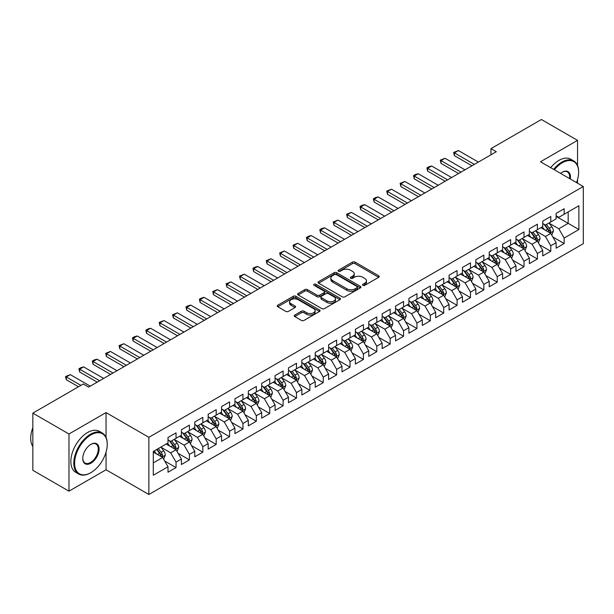 <?xml version="1.0" encoding="UTF-8"?>
<svg xmlns="http://www.w3.org/2000/svg" width="614" height="614" viewBox="0 0 614 614"><rect width="100%" height="100%" fill="white"/><g stroke="black" fill="none" stroke-linecap="round" stroke-linejoin="round"><path stroke-width="0.92" d="M362.912 285.349A1.297 0.752 0 0 0 364.754 285.349L378.708 277.29A1.857 1.074 0 0 0 379.252 276.53A1.857 1.074 0 0 0 378.708 275.77L355.061 262.124A1.857 1.074 0 0 0 352.436 262.124L338.483 270.183A1.297 0.752 0 0 0 338.099 270.713A1.297 0.752 0 0 0 338.483 271.242A1.297 0.752 0 0 0 340.317 271.242L342.121 270.198A5.948 3.431 0 0 1 350.533 270.198L352.505 271.334A5.948 3.431 0 0 1 354.247 273.76A5.948 3.431 0 0 1 352.505 276.193L350.694 277.236A1.297 0.752 0 0 0 350.318 277.766A1.297 0.752 0 0 0 350.694 278.296A1.297 0.752 0 0 0 352.536 278.296L354.339 277.252A5.948 3.431 0 0 1 362.751 277.252L364.716 278.388A5.948 3.431 0 0 1 366.458 280.813A5.948 3.431 0 0 1 364.716 283.246L362.912 284.29A1.297 0.752 0 0 0 362.529 284.819A1.297 0.752 0 0 0 362.912 285.349L362.912 284.29M294.766 315.059A1.857 1.074 0 0 0 294.221 315.819A1.857 1.074 0 0 0 294.766 316.578L301.397 320.408A1.857 1.074 0 0 0 304.03 320.408L319.526 311.459A1.857 1.074 0 0 0 320.071 310.699A1.857 1.074 0 0 0 319.526 309.94L295.887 296.286A1.857 1.074 0 0 0 293.254 296.286L277.758 305.235A1.857 1.074 0 0 0 277.213 305.995A1.857 1.074 0 0 0 277.758 306.754L285.771 311.382A1.857 1.074 0 0 0 288.396 311.382L295.027 307.553A1.857 1.074 0 0 0 295.572 306.793A1.857 1.074 0 0 0 295.027 306.033L291.059 303.738A4.973 2.87 0 0 1 289.601 301.712A4.973 2.87 0 0 1 292.671 299.064A4.973 2.87 0 0 1 298.082 299.686L313.654 308.673A4.973 2.87 0 0 1 315.105 310.699A4.973 2.87 0 0 1 312.035 313.347A4.973 2.87 0 0 1 306.624 312.726L304.03 311.229A1.857 1.074 0 0 0 301.397 311.229L294.766 315.059L294.766 316.578M106.045 437.375L106.045 412.585L68.975 433.991L32.841 413.13L83.297 383.996L88.646 387.089L496.312 151.727L490.954 148.642L490.954 154.82M106.045 412.585L148.872 437.314L583.3 186.502L583.3 243.681L148.872 494.493L148.872 437.314M577.544 165.557L577.544 140.368L540.474 161.774L583.3 186.502M577.544 140.368L541.41 119.507L490.954 148.642M342.259 296.823A1.857 1.074 0 0 0 344.884 296.823L360.387 287.874A1.857 1.074 0 0 0 360.932 287.114A1.857 1.074 0 0 0 360.387 286.354L336.741 272.7A1.857 1.074 0 0 0 334.108 272.7L318.612 281.649A1.857 1.074 0 0 0 318.067 282.409A1.857 1.074 0 0 0 318.612 283.169L342.259 296.823M314.598 285.633A1.297 0.752 0 0 1 315.918 285.809L315.918 284.267L339.956 298.151A1.857 1.074 0 0 1 340.501 298.903A1.857 1.074 0 0 1 339.956 299.663L324.453 308.612A1.857 1.074 0 0 1 321.828 308.612L298.181 294.958L298.181 293.446A1.857 1.074 0 0 0 297.637 294.206A1.857 1.074 0 0 0 298.181 294.958M298.181 293.446L304.813 289.616A1.857 1.074 0 0 1 307.445 289.616L317.031 295.15A1.857 1.074 0 0 0 319.664 295.15L324.062 292.609A1.857 1.074 0 0 0 324.606 291.85A1.857 1.074 0 0 0 324.062 291.09L314.076 285.326A1.297 0.752 0 0 1 313.7 284.796A1.297 0.752 0 0 1 314.498 284.105A1.297 0.752 0 0 1 315.918 284.267M556.13 216.404L568.18 223.358L568.18 211.922L578.887 205.736L564.159 214.24L564.159 208.752L556.13 213.388L556.13 218.876L550.781 221.969L550.781 216.481L542.745 221.117L542.745 226.604L537.396 229.69L537.396 224.21L529.368 228.845L529.368 234.325L524.011 237.418L524.011 231.931L515.983 236.567L515.983 242.054L510.625 245.147L510.625 239.66L502.597 244.295L502.597 249.783L497.248 252.876L497.248 247.388L489.212 252.024L489.212 257.512L483.863 260.597L483.863 255.117L475.835 259.753L475.835 265.233L470.477 268.326L470.477 262.838L462.449 267.474L462.449 272.961L457.092 276.054L457.092 270.567L449.064 275.202L449.064 280.69L443.715 283.783L443.715 278.296L435.679 282.931L435.679 288.419L430.33 291.504L430.33 286.024L422.302 290.66L422.302 296.14L416.944 299.233L416.944 293.745L408.916 298.381L408.916 303.869L403.559 306.962L403.559 301.474L395.531 306.11L395.531 311.597L390.174 314.69L390.174 309.203L382.146 313.838L382.146 319.326L376.796 322.411L376.796 316.931L368.761 321.567L368.761 327.055L363.411 330.14L363.411 324.652L355.383 329.288L355.383 334.776L350.026 337.869L350.026 332.381L341.998 337.017L341.998 342.505L336.641 345.598L336.641 340.11L328.613 344.746L328.613 350.233L323.263 353.319L323.263 347.839L315.228 352.474L315.228 357.962L309.878 361.047L309.878 355.56L301.85 360.195L301.85 365.683L296.493 368.776L296.493 363.288L288.465 367.924L288.465 373.412L283.108 376.505L283.108 371.017L275.08 375.653L275.08 381.14L269.73 384.226L269.73 378.746L261.694 383.382L261.694 388.869L256.345 391.955L256.345 386.467L248.317 391.103L248.317 396.59L242.96 399.683L242.96 394.196L234.932 398.831L234.932 404.319L229.575 407.412L229.575 401.924L221.547 406.56L221.547 412.048L216.197 415.133L216.197 409.653L208.161 414.289L208.161 419.776L202.812 422.862L202.812 417.374L194.784 422.01L194.784 427.498L189.427 430.591L189.427 425.103L181.399 429.739L181.399 435.226L176.041 438.319L176.041 432.832L168.013 437.467L168.013 442.955L153.293 451.451L153.293 475.251L168.013 466.755L162.664 457.484L153.293 452.073M578.887 205.736L578.887 229.536L564.159 238.04L558.809 228.769L549.108 223.166M552.853 236.996L564.159 243.528L564.159 238.04M564.159 243.528L556.13 248.163L556.13 242.676L550.781 245.769L545.424 236.49L535.723 230.887M539.468 244.725L550.781 251.249L550.781 245.769M550.781 251.249L542.745 255.884L542.745 250.405L537.396 253.49L532.039 244.218L522.337 238.616M526.083 252.446L537.396 258.978L537.396 253.49M537.396 258.978L529.368 263.613L529.368 258.126L524.011 261.219L518.661 251.947L508.952 246.344M512.705 260.175L524.011 266.706L524.011 261.219M524.011 266.706L515.983 271.342L515.983 265.854L510.625 268.947L505.276 259.676L495.575 254.073M499.32 267.904L510.625 274.435L510.625 268.947M510.625 274.435L502.597 279.071L502.597 273.583L497.248 276.676L491.891 267.397L482.19 261.794M485.935 275.632L497.248 282.156L497.248 276.676M497.248 282.156L489.212 286.792L489.212 281.312L483.863 284.397L478.506 275.126L468.804 269.523M472.55 283.353L483.863 289.885L483.863 284.397M483.863 289.885L475.835 294.52L475.835 289.033L470.477 292.126L465.128 282.854L455.419 277.252M459.172 291.082L470.477 297.613L470.477 292.126M470.477 297.613L462.449 302.249L462.449 296.762L457.092 299.855L451.743 290.583L442.042 284.98M445.787 298.811L457.092 305.342L457.092 299.855M457.092 305.342L449.064 309.978L449.064 304.49L443.715 307.583L438.358 298.304L428.656 292.709M432.402 306.539L443.715 313.063L443.715 307.583M443.715 313.063L435.679 317.699L435.679 312.219L430.33 315.304L424.972 306.033L415.271 300.43M419.017 314.261L430.33 320.792L430.33 315.304M430.33 320.792L422.302 325.428L422.302 319.94L416.944 323.033L411.595 313.762L401.886 308.159M405.639 321.989L416.944 328.521L416.944 323.033M416.944 328.521L408.916 333.156L408.916 327.669L403.559 330.762L398.21 321.49L388.501 315.888M392.254 329.718L403.559 336.249L403.559 330.762M403.559 336.249L395.531 340.885L395.531 335.397L390.174 338.491L384.824 329.211L375.123 323.616M378.869 337.447L390.174 343.97L390.174 338.491M390.174 343.97L382.146 348.606L382.146 343.126L376.796 346.212L371.439 336.94L361.738 331.337M365.483 345.168L376.796 351.699L376.796 346.212M376.796 351.699L368.761 356.335L368.761 350.847L363.411 353.94L358.054 344.669L348.353 339.066M352.098 352.897L363.411 359.428L363.411 353.94M363.411 359.428L355.383 364.064L355.383 358.576L350.026 361.669L344.677 352.398L334.968 346.795M338.721 360.625L350.026 367.157L350.026 361.669M350.026 367.157L341.998 371.792L341.998 366.305L336.641 369.398L331.291 360.119L321.59 354.524M325.336 368.354L336.641 374.878L336.641 369.398M336.641 374.878L328.613 379.513L328.613 374.033L323.263 377.119L317.906 367.847L308.205 362.245M311.95 376.075L323.263 382.606L323.263 377.119M323.263 382.606L315.228 387.242L315.228 381.754L309.878 384.848L304.521 375.576L294.82 369.973M298.565 383.804L309.878 390.335L309.878 384.848M309.878 390.335L301.85 394.971L301.85 389.483L296.493 392.576L291.143 383.305L281.435 377.702M285.188 391.532L296.493 398.064L296.493 392.576M296.493 398.064L288.465 402.7L288.465 397.212L283.108 400.305L277.758 391.026L268.057 385.431M271.802 399.261L283.108 405.785L283.108 400.305M283.108 405.785L275.08 410.421L275.08 404.941L269.73 408.026L264.373 398.755L254.672 393.152M258.417 406.982L269.73 413.514L269.73 408.026M269.73 413.514L261.694 418.149L261.694 412.662L256.345 415.755L250.988 406.483L241.287 400.881M245.032 414.711L256.345 421.242L256.345 415.755M256.345 421.242L248.317 425.878L248.317 420.39L242.96 423.483L237.61 414.212L227.901 408.609M231.655 422.44L242.96 428.971L242.96 423.483M242.96 428.971L234.932 433.607L234.932 428.119L229.575 431.212L224.225 421.933L214.524 416.338M218.269 430.168L229.575 436.692L229.575 431.212M229.575 436.692L221.547 441.328L221.547 435.848L216.197 438.933L210.84 429.662L201.139 424.059M204.884 437.889L216.197 444.421L216.197 438.933M216.197 444.421L208.161 449.057L208.161 443.569L202.812 446.662L197.455 437.391L187.754 431.788M191.499 445.618L202.812 452.15L202.812 446.662M202.812 452.15L194.784 456.785L194.784 451.298L189.427 454.391L184.077 445.119L174.368 439.517M178.121 453.347L189.427 459.878L189.427 454.391M189.427 459.878L181.399 464.514L181.399 459.026L176.041 462.119L170.692 452.84L160.991 447.245M164.736 461.076L176.041 467.599L176.041 462.119M176.041 467.599L168.013 472.235L168.013 466.755M168.013 439.862L170.692 441.405L176.041 438.319M153.293 462.887L162.664 457.484M181.399 432.133L184.077 433.684L189.427 430.591M170.692 452.84L176.041 449.755L166.141 444.037M181.399 459.026L176.041 449.755M194.784 424.412L197.455 425.955L202.812 422.862M184.077 445.119L189.427 442.026L179.526 436.308M194.784 451.298L189.427 442.026M208.161 416.683L210.84 418.226L216.197 415.133M197.455 437.391L202.812 434.298L192.903 428.58M208.161 443.569L202.812 434.298M221.547 408.955L224.225 410.497L229.575 407.412M210.84 429.662L216.197 426.576L206.289 420.851M221.547 435.848L216.197 426.576M234.932 401.226L237.61 402.776L242.96 399.683M224.225 421.933L229.575 418.848L219.674 413.13M234.932 428.119L229.575 418.848M248.317 393.505L250.988 395.048L256.345 391.955M237.61 414.212L242.96 411.119L233.059 405.401M248.317 420.39L242.96 411.119M261.694 385.776L264.373 387.319L269.73 384.226M250.988 406.483L256.345 403.39L246.437 397.672M261.694 412.662L256.345 403.39M275.08 378.047L277.758 379.59L283.108 376.505M264.373 398.755L269.73 395.662L259.822 389.944M275.08 404.941L269.73 395.662M288.465 370.319L291.143 371.869L296.493 368.776M277.758 391.026L283.108 387.941L273.207 382.223M288.465 397.212L283.108 387.941M301.85 362.598L304.521 364.14L309.878 361.047M291.143 383.305L296.493 380.212L286.592 374.494M301.85 389.483L296.493 380.212M315.228 354.869L317.906 356.412L323.263 353.319M304.521 375.576L309.878 372.483L299.97 366.765M315.228 381.754L309.878 372.483M328.613 347.14L331.291 348.683L336.641 345.598M317.906 367.847L323.263 364.754L313.355 359.036M328.613 374.033L323.263 364.754M341.998 339.412L344.677 340.962L350.026 337.869M331.291 360.119L336.641 357.033L326.74 351.315M341.998 366.305L336.641 357.033M355.383 331.69L358.054 333.233L363.411 330.14M344.677 352.398L350.026 349.305L340.125 343.587M355.383 358.576L350.026 349.305M368.761 323.962L371.439 325.504L376.796 322.411M358.054 344.669L363.411 341.576L353.51 335.858M368.761 350.847L363.411 341.576M382.146 316.233L384.824 317.776L390.174 314.69M371.439 336.94L376.796 333.847L366.888 328.129M382.146 343.126L376.796 333.847M395.531 308.504L398.21 310.055L403.559 306.962M384.824 329.211L390.174 326.126L380.273 320.408M395.531 335.397L390.174 326.126M408.916 300.783L411.595 302.326L416.944 299.233M398.21 321.49L403.559 318.397L393.658 312.679M408.916 327.669L403.559 318.397M422.302 293.055L424.972 294.597L430.33 291.504M411.595 313.762L416.944 310.669L407.044 304.951M422.302 319.94L416.944 310.669M435.679 285.326L438.358 286.868L443.715 283.783M424.972 306.033L430.33 302.94L420.421 297.222M435.679 312.219L430.33 302.94M449.064 277.597L451.743 279.147L457.092 276.054M438.358 298.304L443.715 295.219L433.806 289.501M449.064 304.49L443.715 295.219M462.449 269.876L465.128 271.419L470.477 268.326M451.743 290.583L457.092 287.49L447.192 281.772M462.449 296.762L457.092 287.49M475.835 262.147L478.506 263.69L483.863 260.597M465.128 282.854L470.477 279.761L460.577 274.044M475.835 289.033L470.477 279.761M489.212 254.419L491.891 255.961L497.248 252.876M478.506 275.126L483.863 272.033L473.954 266.315M489.212 281.312L483.863 272.033M502.597 246.69L505.276 248.24L510.625 245.147M491.891 267.397L497.248 264.312L487.339 258.594M502.597 273.583L497.248 264.312M515.983 238.969L518.661 240.511L524.011 237.418M505.276 259.676L510.625 256.583L500.725 250.865M515.983 265.854L510.625 256.583M529.368 231.24L532.039 232.783L537.396 229.69M518.661 251.947L524.011 248.854L514.11 243.136M529.368 258.126L524.011 248.854M542.745 223.511L545.424 225.054L550.781 221.969M532.039 244.218L537.396 241.125L527.487 235.408M542.745 250.405L537.396 241.125M556.13 215.783L558.809 217.333L564.159 214.24M545.424 236.49L550.781 233.404L540.873 227.687M556.13 242.676L550.781 233.404M32.841 413.13L32.841 470.309L68.975 491.169L106.045 469.764L148.872 494.493M68.975 433.991L68.975 491.169M577.544 183.179L577.544 179.541M558.809 228.769L568.18 223.358L578.887 229.536M106.045 469.764L106.045 452.15M363.434 285.533L364.716 284.789A5.948 3.431 0 0 0 366.458 282.363L366.458 280.813M354.247 273.76L354.247 275.31A5.948 3.431 0 0 1 352.505 277.735L351.216 278.48M378.684 277.305L355.061 263.667A1.857 1.074 0 0 0 352.436 263.667L338.997 271.426M360.357 287.882L336.741 274.243A1.857 1.074 0 0 0 334.108 274.243L318.635 283.184L318.612 281.649M357.102 287.644A1.297 0.752 0 0 0 357.478 287.114A1.297 0.752 0 0 0 357.102 286.584L336.342 274.596A1.297 0.752 0 0 0 334.507 274.596L332.604 275.694A5.948 3.431 0 0 0 330.862 278.127A5.948 3.431 0 0 0 332.604 280.552L346.787 288.741A5.948 3.431 0 0 0 355.199 288.741L357.102 287.644L357.102 289.186A1.297 0.752 0 0 0 357.478 288.657L357.478 287.114M330.862 278.127L330.862 279.669A5.948 3.431 0 0 0 332.604 282.095L332.604 280.552M357.102 289.186L355.199 290.284A5.948 3.431 0 0 1 346.787 290.284L332.604 282.095M298.204 294.973L304.813 291.159L304.813 289.616M324.606 291.85L324.606 293.4A1.857 1.074 0 0 1 324.062 294.152L319.664 296.7A1.857 1.074 0 0 1 317.031 296.7L307.445 291.159A1.857 1.074 0 0 0 304.813 291.159M315.918 285.809L339.933 299.678M326.986 300.898A4.973 2.87 0 0 0 332.397 301.52A4.973 2.87 0 0 0 335.467 298.864A4.973 2.87 0 0 0 334.016 296.838L328.528 293.669A1.857 1.074 0 0 0 325.904 293.669L321.498 296.217A1.857 1.074 0 0 0 320.953 296.969A1.857 1.074 0 0 0 321.498 297.729L326.986 300.898L326.986 302.441A4.973 2.87 0 0 0 332.397 303.063A4.973 2.87 0 0 0 335.467 300.415L335.467 298.864M320.953 296.969L320.953 298.519A1.857 1.074 0 0 0 321.498 299.279L321.498 297.729M326.986 302.441L321.498 299.279M315.105 310.699L315.105 312.242A4.973 2.87 0 0 1 312.035 314.898A4.973 2.87 0 0 1 306.624 314.276L304.03 312.772A1.857 1.074 0 0 0 301.397 312.772L294.789 316.594M289.601 301.712L289.601 303.255A4.973 2.87 0 0 0 291.059 305.288L291.059 303.738M295.004 307.568L291.059 305.288M319.503 311.475L295.887 297.836A1.857 1.074 0 0 0 293.254 297.836L277.781 306.77M551.771 235.116L553.429 231.071A5.019 2.893 -120 0 0 551.825 226.796L548.985 223.005M544.457 229.751L542.292 226.865M549.837 232.859L550.72 231.278A5.019 2.893 -120 0 0 549.284 228.262L546.445 224.471M544.818 224.709L548.333 229.39A2.556 1.474 60 0 1 548.793 230.173L550.72 231.278M543.935 224.194L547.68 229.191A5.019 2.893 60 0 1 549.116 232.207L549.215 232.499M474.361 164.398L454.391 152.871L454.391 155.657L453.654 152.449L458.405 150.553L478.375 162.081M471.951 165.795L454.391 155.657M458.405 150.553L454.391 152.871L453.654 152.449M538.386 242.845L540.044 238.792A5.019 2.893 -120 0 0 538.447 234.525L535.6 230.726M531.072 237.48L528.907 234.594M536.452 240.581L537.334 239.007A5.019 2.893 -120 0 0 535.899 235.991L533.059 232.199M531.432 232.43L534.947 237.119A2.556 1.474 60 0 1 535.408 237.894L537.334 239.007M530.55 231.923L534.295 236.92A5.019 2.893 60 0 1 535.73 239.936L535.83 240.227M525.001 250.573L526.659 246.521A5.019 2.893 -120 0 0 525.062 242.254L522.215 238.455M517.686 245.201L515.522 242.323M523.067 248.309L523.957 246.736A5.019 2.893 -120 0 0 522.514 243.72L519.674 239.921M518.055 240.158L521.562 244.848A2.556 1.474 60 0 1 522.03 245.623L523.957 246.736M517.172 239.652L520.91 244.648A5.019 2.893 60 0 1 522.345 247.665L522.445 247.956M460.976 172.127L441.005 160.599L441.005 163.378L440.269 160.177L445.02 158.282L464.99 169.809M458.566 173.516L441.005 163.378M445.02 158.282L441.005 160.599L440.269 160.177M447.591 179.856L427.628 168.328L427.628 171.106L426.891 167.898L428.894 166.739L431.642 166.01L451.605 177.538M445.181 181.245L427.628 171.106M431.642 166.01L427.628 168.328L426.891 167.898M576.546 182.596A23.094 13.331 120 0 0 578.618 172.204A23.094 13.331 120 0 0 562.286 162.779A23.094 13.331 120 0 0 554.327 169.771M553.628 169.372A23.662 13.662 -60 0 1 561.887 162.081A23.662 13.662 -60 0 1 573.714 160.914A23.662 13.662 -60 0 1 578.618 171.743A23.662 13.662 -60 0 1 578.618 171.974M560.59 173.386A11.543 6.67 -60 0 1 562.286 172.204L562.286 172.204A11.543 6.67 -60 0 1 570.276 178.981M569.531 178.551A10.975 6.34 120 0 0 567.374 171.897A10.975 6.34 120 0 0 562.086 172.327M550.681 167.668A23.662 13.662 -60 0 1 558.94 160.384A23.662 13.662 -60 0 1 570.774 159.21L573.714 160.914M90.527 472.857L90.926 472.626A23.094 13.331 120 0 0 107.25 444.344A23.094 13.331 120 0 0 90.926 434.919A23.094 13.331 120 0 0 74.601 463.202A23.094 13.331 120 0 0 90.926 472.626L90.527 472.857A23.662 13.662 -60 0 1 78.692 474.031A23.662 13.662 -60 0 1 75.069 455.074A23.662 13.662 -60 0 1 90.527 434.221A23.662 13.662 -60 0 1 102.354 433.047A23.662 13.662 -60 0 1 107.25 443.884A23.662 13.662 -60 0 1 107.25 444.114M90.926 444.344L90.926 444.344A11.543 6.67 -60 0 1 99.092 449.057A11.543 6.67 -60 0 1 90.926 463.202A11.543 6.67 -60 0 1 82.76 458.481A11.543 6.67 -60 0 1 90.926 444.344L90.926 444.344M82.767 458.251A10.975 6.34 120 0 0 85.031 463.048A10.975 6.34 120 0 0 90.527 462.503A10.975 6.34 120 0 0 97.695 452.833A10.975 6.34 120 0 0 96.014 444.029A10.975 6.34 120 0 0 90.718 444.467M32.841 446.539A23.662 13.662 -60 0 1 32.841 427.628M78.692 474.031L75.752 472.327A23.662 13.662 -60 0 1 72.122 453.37A23.662 13.662 -60 0 1 87.579 432.525A23.662 13.662 -60 0 1 99.407 431.35L102.354 433.047M511.615 258.294L513.281 254.25A5.019 2.893 -120 0 0 511.677 249.975L508.837 246.183M504.301 252.93L502.145 250.044M509.681 256.038L510.572 254.465A5.019 2.893 -120 0 0 509.136 251.448L506.289 247.649M504.67 247.887L508.177 252.577A2.556 1.474 60 0 1 508.645 253.352L510.572 254.465M503.787 247.381L507.525 252.369A5.019 2.893 60 0 1 508.968 255.393L509.067 255.677M498.238 266.023L499.896 261.978A5.019 2.893 -120 0 0 498.292 257.703L495.452 253.912M490.924 260.658L488.759 257.773M496.296 263.767L497.186 262.186A5.019 2.893 -120 0 0 495.751 259.169L492.904 255.378M491.284 255.616L494.8 260.305A2.556 1.474 60 0 1 495.26 261.08L497.186 262.186M490.402 255.102L494.147 260.098A5.019 2.893 60 0 1 495.582 263.114L495.682 263.406M434.205 187.585L414.243 176.057L414.243 178.835L413.506 175.627L415.509 174.468L418.257 173.739L438.227 185.267M431.803 188.974L414.243 178.835M418.257 173.739L414.243 176.057L413.506 175.627M420.828 195.306L400.858 183.778L400.858 186.564L400.121 183.356L404.872 181.46L424.842 192.988M418.418 196.703L400.858 186.564M404.872 181.46L400.858 183.778L400.121 183.356M484.853 273.752L486.511 269.699A5.019 2.893 -120 0 0 484.906 265.432L482.067 261.633M477.538 268.387L475.374 265.501M482.919 271.488L483.801 269.914A5.019 2.893 -120 0 0 482.366 266.898L479.526 263.107M477.899 263.345L481.414 268.026A2.556 1.474 60 0 1 481.875 268.802L483.801 269.914M477.017 262.83L480.762 267.827A5.019 2.893 60 0 1 482.197 270.843L482.297 271.135M407.443 203.034L387.472 191.507L387.472 194.285L386.736 191.084L391.486 189.189L411.457 200.717M405.033 204.424L387.472 194.285M391.486 189.189L387.472 191.507L386.736 191.084M471.468 281.481L473.125 277.428A5.019 2.893 -120 0 0 471.529 273.161L468.682 269.362M464.153 276.108L461.989 273.23M469.533 279.216L470.416 277.643A5.019 2.893 -120 0 0 468.981 274.627L466.141 270.828M464.522 271.066L468.029 275.755A2.556 1.474 60 0 1 468.497 276.53L470.416 277.643M463.639 270.559L467.377 275.556A5.019 2.893 60 0 1 468.812 278.572L468.912 278.863M394.058 210.763L374.087 199.235L374.087 202.014L373.358 198.806L375.361 197.647L378.109 196.917L398.072 208.445M391.648 212.152L374.087 202.014M378.109 196.917L374.087 199.235L373.358 198.806M458.082 289.202L459.74 285.157A5.019 2.893 -120 0 0 458.144 280.882L455.304 277.091M450.768 283.837L448.611 280.951M456.148 286.945L457.039 285.372A5.019 2.893 -120 0 0 455.603 282.356L452.756 278.556M451.136 278.794L454.644 283.484A2.556 1.474 60 0 1 455.112 284.259L457.039 285.372M450.254 278.288L453.992 283.284A5.019 2.893 60 0 1 455.427 286.301L455.534 286.584M444.705 296.93L446.363 292.886A5.019 2.893 -120 0 0 444.759 288.611L441.919 284.819M437.383 291.566L435.226 288.68M442.763 294.674L443.653 293.101A5.019 2.893 -120 0 0 442.218 290.077L439.371 286.285M437.751 286.523L441.266 291.213A2.556 1.474 60 0 1 441.727 291.988L443.653 293.101M436.869 286.009L440.614 291.005A5.019 2.893 60 0 1 442.049 294.022L442.149 294.313M431.32 304.659L432.977 300.607A5.019 2.893 -120 0 0 431.373 296.339L428.534 292.54M424.005 299.294L421.841 296.409M429.386 302.395L430.268 300.822A5.019 2.893 -120 0 0 428.833 297.805L425.993 294.014M424.366 294.252L427.881 298.934A2.556 1.474 60 0 1 428.342 299.709L430.268 300.822M423.483 293.738L427.229 298.734A5.019 2.893 60 0 1 428.664 301.75L428.764 302.042M417.934 312.388L419.592 308.335A5.019 2.893 -120 0 0 417.996 304.068L415.148 300.269M410.62 307.015L408.456 304.137M416 310.124L416.883 308.55A5.019 2.893 -120 0 0 415.448 305.534L412.608 301.735M410.981 301.973L414.496 306.662A2.556 1.474 60 0 1 414.957 307.437L416.883 308.55M410.106 301.466L413.844 306.463A5.019 2.893 60 0 1 415.279 309.479L415.379 309.771M404.549 320.109L406.207 316.064A5.019 2.893 -120 0 0 404.611 311.789L401.763 307.998M397.235 314.744L395.078 311.858M402.615 317.852L403.505 316.279A5.019 2.893 -120 0 0 402.07 313.263L399.223 309.464M397.603 309.702L401.111 314.391A2.556 1.474 60 0 1 401.579 315.166L403.505 316.279M396.721 309.195L400.458 314.191A5.019 2.893 60 0 1 401.894 317.208L402.001 317.492M391.172 327.838L392.83 323.793A5.019 2.893 -120 0 0 391.225 319.518L388.386 315.726M383.85 322.473L381.693 319.587M389.23 325.581L390.12 324.008A5.019 2.893 -120 0 0 388.685 320.984L385.838 317.192M384.218 317.43L387.726 322.12A2.556 1.474 60 0 1 388.194 322.895L390.12 324.008M383.336 316.916L387.081 321.913A5.019 2.893 60 0 1 388.516 324.929L388.616 325.22M377.787 335.566L379.444 331.514A5.019 2.893 -120 0 0 377.84 327.247L375 323.448M370.472 330.202L368.308 327.316M375.852 333.302L376.735 331.729A5.019 2.893 -120 0 0 375.3 328.713L372.46 324.921M370.833 325.159L374.348 329.841A2.556 1.474 60 0 1 374.809 330.616L376.735 331.729M369.95 324.645L373.696 329.641A5.019 2.893 60 0 1 375.131 332.658L375.231 332.949M364.401 343.295L366.059 339.243A5.019 2.893 -120 0 0 364.463 334.975L361.615 331.176M357.087 337.923L354.923 335.044M362.467 341.031L363.35 339.458A5.019 2.893 -120 0 0 361.915 336.441L359.075 332.642M357.448 332.88L360.963 337.57A2.556 1.474 60 0 1 361.423 338.345L363.35 339.458M356.565 332.374L360.311 337.37A5.019 2.893 60 0 1 361.746 340.386L361.846 340.678M351.016 351.016L352.674 346.971A5.019 2.893 -120 0 0 351.078 342.696L348.23 338.905M343.702 345.651L341.545 342.765M349.082 348.76L349.972 347.186A5.019 2.893 -120 0 0 348.537 344.17L345.69 340.371M344.07 340.609L347.578 345.298A2.556 1.474 60 0 1 348.046 346.073L349.972 347.186M343.188 340.102L346.925 345.099A5.019 2.893 60 0 1 348.361 348.115L348.468 348.399M337.631 358.745L339.296 354.7A5.019 2.893 -120 0 0 337.692 350.425L334.853 346.634M330.317 353.38L328.16 350.494M335.697 356.488L336.587 354.915A5.019 2.893 -120 0 0 335.152 351.891L332.304 348.1M330.685 348.338L334.193 353.027A2.556 1.474 60 0 1 334.661 353.802L336.587 354.915M329.802 347.823L333.548 352.82A5.019 2.893 60 0 1 334.983 355.836L335.083 356.128M324.253 366.474L325.911 362.421A5.019 2.893 -120 0 0 324.307 358.154L321.467 354.355M316.939 361.109L314.775 358.223M322.319 364.209L323.202 362.636A5.019 2.893 -120 0 0 321.767 359.62L318.927 355.828M317.3 356.066L320.815 360.748A2.556 1.474 60 0 1 321.276 361.523L323.202 362.636M316.417 355.552L320.163 360.548A5.019 2.893 60 0 1 321.598 363.565L321.698 363.856M310.868 374.202L312.526 370.15A5.019 2.893 -120 0 0 310.93 365.883L308.082 362.083M303.554 368.83L301.39 365.952M308.934 371.938L309.817 370.365A5.019 2.893 -120 0 0 308.382 367.349L305.542 363.549M303.915 363.787L307.43 368.477A2.556 1.474 60 0 1 307.89 369.252L309.817 370.365M303.032 363.281L306.777 368.277A5.019 2.893 60 0 1 308.213 371.293L308.312 371.585M297.483 381.931L299.141 377.879A5.019 2.893 -120 0 0 297.544 373.604L294.697 369.812M290.169 376.559L288.004 373.673M295.549 379.667L296.439 378.094A5.019 2.893 -120 0 0 294.996 375.077L292.157 371.278M290.537 371.516L294.045 376.205A2.556 1.474 60 0 1 294.513 376.981L296.439 378.094M289.654 371.009L293.392 376.006A5.019 2.893 60 0 1 294.827 379.022L294.935 379.306M284.098 389.652L285.763 385.607A5.019 2.893 -120 0 0 284.159 381.332L281.319 377.541M276.784 384.287L274.627 381.401M282.164 387.396L283.054 385.822A5.019 2.893 -120 0 0 281.619 382.798L278.771 379.007M277.152 379.245L280.659 383.934A2.556 1.474 60 0 1 281.128 384.709L283.054 385.822M276.269 378.731L280.007 383.727A5.019 2.893 60 0 1 281.45 386.743L281.55 387.035M270.72 397.381L272.378 393.328A5.019 2.893 -120 0 0 270.774 389.061L267.934 385.262M263.406 392.016L261.242 389.13M268.778 395.117L269.669 393.543A5.019 2.893 -120 0 0 268.234 390.527L265.394 386.736M263.767 386.973L267.282 391.655A2.556 1.474 60 0 1 267.742 392.43L269.669 393.543M262.884 386.459L266.629 391.456A5.019 2.893 60 0 1 268.065 394.472L268.164 394.764M257.335 405.11L258.993 401.057A5.019 2.893 -120 0 0 257.396 396.79L254.549 392.991M250.021 399.737L247.856 396.859M255.401 402.845L256.284 401.272A5.019 2.893 -120 0 0 254.848 398.256L252.009 394.457M250.382 394.695L253.897 399.384A2.556 1.474 60 0 1 254.357 400.159L256.284 401.272M249.499 394.188L253.244 399.184A5.019 2.893 60 0 1 254.68 402.201L254.779 402.492M243.95 412.838L245.608 408.786A5.019 2.893 -120 0 0 244.011 404.511L241.164 400.719M236.636 407.466L234.471 404.58M242.016 410.574L242.898 409.001A5.019 2.893 -120 0 0 241.463 405.984L238.623 402.185M237.004 402.423L240.511 407.113A2.556 1.474 60 0 1 240.98 407.888L242.898 409.001M236.121 401.917L239.859 406.913A5.019 2.893 60 0 1 241.294 409.929L241.394 410.213M230.565 420.559L232.23 416.515A5.019 2.893 -120 0 0 230.626 412.24L227.786 408.448M223.25 415.194L221.094 412.309M228.631 418.303L229.521 416.729A5.019 2.893 -120 0 0 228.086 413.706L225.238 409.914M223.619 410.152L227.126 414.841A2.556 1.474 60 0 1 227.594 415.617L229.521 416.729M222.736 409.638L226.474 414.634A5.019 2.893 60 0 1 227.909 417.65L228.017 417.942M217.187 428.288L218.845 424.236A5.019 2.893 -120 0 0 217.241 419.968L214.401 416.169M209.865 422.923L207.709 420.037M215.245 426.024L216.136 424.451A5.019 2.893 -120 0 0 214.7 421.434L211.853 417.643M210.234 417.881L213.749 422.562A2.556 1.474 60 0 1 214.209 423.338L216.136 424.451M209.351 417.366L213.096 422.363A5.019 2.893 60 0 1 214.532 425.379L214.631 425.671M203.802 436.017L205.46 431.964A5.019 2.893 -120 0 0 203.856 427.697L201.016 423.898M196.488 430.644L194.323 427.766M201.868 433.753L202.75 432.179A5.019 2.893 -120 0 0 201.315 429.163L198.476 425.372M196.848 425.602L200.364 430.291A2.556 1.474 60 0 1 200.824 431.066L202.75 432.179M195.966 425.095L199.711 430.092A5.019 2.893 60 0 1 201.146 433.108L201.246 433.4M190.417 443.745L192.075 439.693A5.019 2.893 -120 0 0 190.478 435.418L187.631 431.627M183.102 438.373L180.938 435.487M188.483 441.481L189.365 439.908A5.019 2.893 -120 0 0 187.93 436.892L185.09 433.093M183.463 433.33L186.978 438.02A2.556 1.474 60 0 1 187.447 438.795L189.365 439.908M182.588 432.824L186.326 437.82A5.019 2.893 60 0 1 187.761 440.837L187.861 441.121M380.672 218.492L360.71 206.964L360.71 209.742L359.973 206.534L361.976 205.375L364.724 204.646L384.694 216.174M378.27 219.881L360.71 209.742M364.724 204.646L360.71 206.964L359.973 206.534M367.295 226.213L347.324 214.685L347.324 217.471L346.588 214.263L351.338 212.367L371.309 223.895M364.885 227.61L347.324 217.471M351.338 212.367L347.324 214.685L346.588 214.263M353.91 233.942L333.939 222.414L333.939 225.192L333.202 221.992L337.953 220.096L357.924 231.624M351.5 235.331L333.939 225.192M337.953 220.096L333.939 222.414L333.202 221.992M340.524 241.67L320.554 230.143L320.554 232.921L319.825 229.713L321.828 228.554L324.576 227.825L344.538 239.353M338.114 243.06L320.554 232.921M324.576 227.825L320.554 230.143L319.825 229.713M327.139 249.399L307.177 237.871L307.177 240.65L306.44 237.441L308.443 236.283L311.191 235.553L331.153 247.081M324.729 250.788L307.177 240.65M311.191 235.553L307.177 237.871L306.44 237.441M313.762 257.12L293.791 245.592L293.791 248.378L293.055 245.17L297.805 243.274L317.776 254.802M311.352 258.517L293.791 248.378M297.805 243.274L293.791 245.592L293.055 245.17M300.376 264.849L280.406 253.321L280.406 256.099L279.669 252.899L284.42 251.003L304.39 262.531M297.967 266.238L280.406 256.099M284.42 251.003L280.406 253.321L279.669 252.899M286.991 272.578L267.021 261.05L267.021 263.828L266.284 260.62L271.043 258.732L291.005 270.26M284.581 273.967L267.021 263.828M271.043 258.732L267.021 261.05L266.284 260.62M273.606 280.306L253.643 268.778L253.643 271.557L252.907 268.349L254.91 267.19L257.657 266.461L277.62 277.988M271.196 281.696L253.643 271.557M257.657 266.461L253.643 268.778L252.907 268.349M260.229 288.027L240.258 276.5L240.258 279.286L239.521 276.077L244.272 274.182L264.243 285.71M257.819 289.424L240.258 279.286M244.272 274.182L240.258 276.5L239.521 276.077M246.843 295.756L226.873 284.228L226.873 287.014L226.136 283.806L230.887 281.91L250.857 293.438M244.433 297.145L226.873 287.014M230.887 281.91L226.873 284.228L226.136 283.806M233.458 303.485L213.488 291.957L213.488 294.735L212.751 291.527L217.502 289.639L237.472 301.167M231.048 304.874L213.488 294.735M217.502 289.639L213.488 291.957L212.751 291.527M220.073 311.214L200.11 299.686L200.11 302.464L199.373 299.256L201.377 298.097L204.124 297.368L224.087 308.896M217.663 312.603L200.11 302.464M204.124 297.368L200.11 299.686L199.373 299.256M206.688 318.935L186.725 307.407L186.725 310.193L185.988 306.985L187.991 305.826L190.739 305.089L210.709 316.617M204.285 320.331L186.725 310.193M190.739 305.089L186.725 307.407L185.988 306.985M193.31 326.663L173.34 315.135L173.34 317.922L172.603 314.713L177.354 312.818L197.324 324.346M190.9 328.053L173.34 317.922M177.354 312.818L173.34 315.135L172.603 314.713M179.925 334.392L159.955 322.864L159.955 325.643L159.218 322.434L163.969 320.546L183.939 332.074M177.515 335.781L159.955 325.643M163.969 320.546L159.955 322.864L159.218 322.434M166.54 342.121L146.577 330.593L146.577 333.371L145.84 330.163L147.844 329.004L150.591 328.275L170.554 339.803M164.13 343.51L146.577 333.371M150.591 328.275L146.577 330.593L145.84 330.163M153.155 349.842L133.192 338.314L133.192 341.1L132.455 337.892L134.458 336.733L137.206 335.996L157.176 347.524M150.752 351.239L133.192 341.1M137.206 335.996L133.192 338.314L132.455 337.892M139.777 357.571L119.807 346.043L119.807 348.829L119.07 345.621L123.821 343.725L143.791 355.253M137.367 358.96L119.807 348.829M123.821 343.725L119.807 346.043L119.07 345.621M126.392 365.299L106.422 353.771L106.422 356.55L105.685 353.342L110.436 351.454L130.406 362.981M123.982 366.688L106.422 356.55M110.436 351.454L106.422 353.771L105.685 353.342M113.007 373.028L93.036 361.5L93.036 364.279L92.307 361.07L94.31 359.911L97.058 359.182L117.021 370.71M110.597 374.417L93.036 364.279M97.058 359.182L93.036 361.5L92.307 361.07M177.032 451.467L178.689 447.422A5.019 2.893 -120 0 0 177.093 443.147L174.246 439.355M169.717 446.102L167.561 443.216M175.097 449.21L175.988 447.637A5.019 2.893 -120 0 0 174.553 444.613L171.705 440.821M170.086 441.059L173.593 445.749A2.556 1.474 60 0 1 174.061 446.524L175.988 447.637M169.203 440.545L172.941 445.541A5.019 2.893 60 0 1 174.376 448.558L174.483 448.849M99.621 380.749L79.659 369.221L79.659 372.007L78.922 368.799L80.925 367.64L83.673 366.903L103.636 378.431M97.212 382.146L79.659 372.007M83.673 366.903L79.659 369.221L78.922 368.799M163.654 459.195L165.312 455.143A5.019 2.893 -120 0 0 163.708 450.876L160.868 447.076M156.332 453.83L154.175 450.945M161.712 456.931L162.603 455.358A5.019 2.893 -120 0 0 161.167 452.341L158.32 448.55M157.069 449.271L160.208 453.47A2.556 1.474 60 0 1 160.676 454.245L162.603 455.358M156.716 449.479L159.563 453.27A5.019 2.893 60 0 1 160.998 456.286L161.098 456.578M80.887 385.385L66.274 376.95L66.274 379.736L65.537 376.528L70.288 374.632L90.258 386.16M78.477 386.782L66.274 379.736M70.288 374.632L66.274 376.95L65.537 376.528M364.716 284.789L364.716 283.246M350.694 278.296L350.694 277.236M352.505 277.735L352.505 276.193M338.483 271.242L338.483 270.183M352.436 263.667L352.436 262.124M355.061 263.667L355.061 262.124M378.708 277.29L378.708 275.77M334.108 274.243L334.108 272.7M336.741 274.243L336.741 272.7M360.387 287.874L360.387 286.354M346.787 290.284L346.787 288.741M355.199 290.284L355.199 288.741M307.445 291.159L307.445 289.616M317.031 296.7L317.031 295.15M319.664 296.7L319.664 295.15M324.062 294.152L324.062 292.609M339.956 299.663L339.956 298.151M301.397 312.772L301.397 311.229M304.03 312.772L304.03 311.229M306.624 314.276L306.624 312.726M295.027 307.553L295.027 306.033M277.758 306.754L277.758 305.235M293.254 297.836L293.254 296.286M295.887 297.836L295.887 296.286M319.526 311.459L319.526 309.94M550.152 233.036L553.398 231.163M549.284 228.262L551.825 226.796M545.585 230.403L547.68 229.191M536.766 240.765L540.013 238.892M535.899 235.991L538.447 234.525M532.2 238.132L534.295 236.92M523.381 248.493L526.628 246.621M522.514 243.72L525.062 242.254M518.815 245.853L520.91 244.648M509.996 256.222L513.243 254.349M509.136 251.448L511.677 249.975M505.429 253.582L507.525 252.369M496.619 263.943L499.865 262.071M495.751 259.169L498.292 257.703M492.052 261.311L494.147 260.098M483.233 271.672L486.48 269.799M482.366 266.898L484.906 265.432M478.667 269.039L480.762 267.827M469.848 279.401L473.095 277.528M468.981 274.627L471.529 273.161M465.282 276.76L467.377 275.556M456.463 287.129L459.709 285.257M455.603 282.356L458.144 280.882M451.896 284.489L453.992 283.284M443.085 294.85L446.324 292.978M442.218 290.077L444.759 288.611M438.519 292.218L440.614 291.005M429.7 302.579L432.947 300.707M428.833 297.805L431.373 296.339M425.134 299.947L427.229 298.734M416.315 310.308L419.562 308.435M415.448 305.534L417.996 304.068M411.748 307.668L413.844 306.463M402.93 318.037L406.176 316.164M402.07 313.263L404.611 311.789M398.363 315.396L400.458 314.191M389.552 325.758L392.791 323.885M388.685 320.984L391.225 319.518M384.986 323.125L387.081 321.913M376.167 333.486L379.414 331.614M375.3 328.713L377.84 327.247M371.6 330.854L373.696 329.641M362.782 341.215L366.028 339.342M361.915 336.441L364.463 334.975M358.215 338.575L360.311 337.37M349.397 348.944L352.643 347.071M348.537 344.17L351.078 342.696M344.83 346.304L346.925 345.099M336.012 356.665L339.258 354.792M335.152 351.891L337.692 350.425M331.445 354.032L333.548 352.82M322.634 364.394L325.88 362.521M321.767 359.62L324.307 358.154M318.067 361.761L320.163 360.548M309.249 372.122L312.495 370.25M308.382 367.349L310.93 365.883M304.682 369.482L306.777 368.277M295.864 379.851L299.11 377.978M294.996 375.077L297.544 373.604M291.297 377.211L293.392 376.006M282.478 387.572L285.725 385.699M281.619 382.798L284.159 381.332M277.912 384.94L280.007 383.727M269.101 395.301L272.347 393.428M268.234 390.527L270.774 389.061M264.534 392.668L266.629 391.456M255.716 403.03L258.962 401.157M254.848 398.256L257.396 396.79M251.149 400.389L253.244 399.184M242.33 410.758L245.577 408.886M241.463 405.984L244.011 404.511M237.764 408.118L239.859 406.913M228.945 418.479L232.192 416.607M228.086 413.706L230.626 412.24M224.379 415.847L226.474 414.634M215.568 426.208L218.807 424.335M214.7 421.434L217.241 419.968M211.001 423.576L213.096 422.363M202.183 433.937L205.429 432.064M201.315 429.163L203.856 427.697M197.616 431.297L199.711 430.092M188.797 441.666L192.044 439.793M187.93 436.892L190.478 435.418M184.231 439.025L186.326 437.82M175.412 449.387L178.659 447.514M174.553 444.613L177.093 443.147M170.845 446.754L172.941 445.541M162.035 457.115L165.273 455.243M161.167 452.341L163.708 450.876M157.468 454.483L159.563 453.27M578.618 172.204L578.618 171.743M107.25 444.344L107.25 443.884"/></g></svg>
